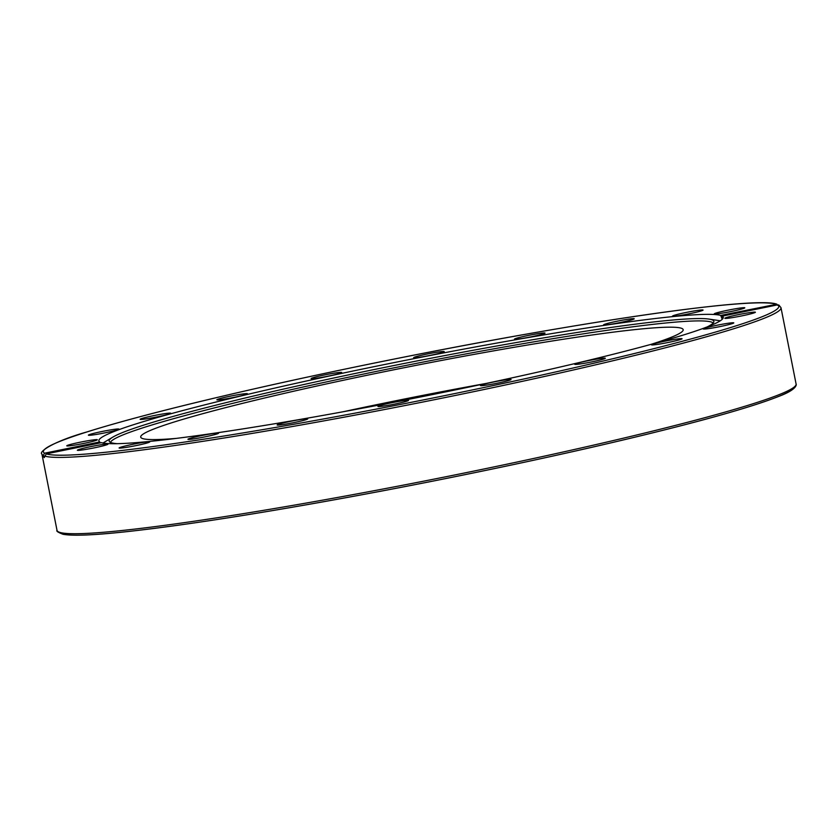 <?xml version="1.0" encoding="UTF-8"?>
<svg xmlns="http://www.w3.org/2000/svg" width="838" height="838" viewBox="0 0 838 838"><rect width="100%" height="100%" fill="white"/><g stroke="black" fill="none" stroke-linecap="round" stroke-linejoin="round"><path stroke-width="1.26" d="M43.262 455.495L44.54 453.201L99.785 441.951A318.251 19.431 168.8 0 1 98.894 440.84A318.251 19.431 168.8 0 1 389.094 363.608A318.251 19.431 168.8 0 1 720.711 315.413L776.899 304.204C756.934 296.233 588.643 320.409 406.807 356.538C324.914 372.795 251.348 388.937 186.109 404.943C144.88 415.103 111.842 424.101 86.984 431.916C50.929 442.171 38.538 452.363 41.91 454.018A376.712 22.993 -11.2 0 0 43.262 455.495C44.089 458.093 44.508 458.271 44.508 456.008A376.712 22.993 -11.2 0 0 435.687 399.454A376.712 22.993 -11.2 0 0 780.985 307.672L778.879 305.042L777.633 304.854L722.377 316.115A318.251 19.431 168.8 0 1 723.278 317.214A318.251 19.431 168.8 0 1 433.078 394.447A318.251 19.431 168.8 0 1 101.461 442.642L46.216 453.903L44.257 457.579M99.785 441.951L100.047 442.935M722.377 316.115L722.597 318.911M722.251 319.278L720.711 315.413M44.54 453.201A374.858 22.888 168.8 0 1 373.329 363.273A374.858 22.888 168.8 0 1 775.957 304.152L778.387 305.681M481.787 385.679A15.587 0.953 168.8 0 1 480.478 385.553A15.587 0.953 168.8 0 1 495.583 381.594A15.587 0.953 168.8 0 1 511.065 379.499A15.587 0.953 168.8 0 1 499.029 382.83A15.587 0.953 168.8 0 1 481.787 385.679M578.649 364.174A15.587 0.953 168.8 0 1 574.742 364.31A15.587 0.953 168.8 0 1 589.847 360.35A15.587 0.953 168.8 0 1 605.319 358.255A15.587 0.953 168.8 0 1 595.588 361.094A15.587 0.953 168.8 0 1 578.649 364.174M659.108 344.135A15.587 0.953 168.8 0 1 651.482 344.806A15.587 0.953 168.8 0 1 666.587 340.846A15.587 0.953 168.8 0 1 682.069 338.751A15.587 0.953 168.8 0 1 674.485 341.097A15.587 0.953 168.8 0 1 659.108 344.135M715.285 327.501A15.587 0.953 168.8 0 1 703.197 328.946A15.587 0.953 168.8 0 1 718.313 324.987A15.587 0.953 168.8 0 1 733.784 322.892A15.587 0.953 168.8 0 1 715.285 327.501M741.682 315.916A15.587 0.953 168.8 0 1 724.818 318.293A15.587 0.953 168.8 0 1 739.933 314.334A15.587 0.953 168.8 0 1 755.405 312.239A15.587 0.953 168.8 0 1 741.682 315.916M86.45 447.544A15.587 0.953 168.8 0 1 107.934 444.182A15.587 0.953 168.8 0 1 92.829 448.141A15.587 0.953 168.8 0 1 77.347 450.236A15.587 0.953 168.8 0 1 86.45 447.544M124.181 446.245A15.587 0.953 168.8 0 1 140.543 442.852A15.587 0.953 168.8 0 1 149.688 441.93A15.587 0.953 168.8 0 1 134.583 445.889A15.587 0.953 168.8 0 1 119.101 447.984A15.587 0.953 168.8 0 1 124.181 446.245M190.006 438.368A15.587 0.953 168.8 0 1 207.122 434.534A15.587 0.953 168.8 0 1 218.529 433.215A15.587 0.953 168.8 0 1 203.424 437.174A15.587 0.953 168.8 0 1 187.942 439.269A15.587 0.953 168.8 0 1 190.006 438.368M277.472 424.677A15.587 0.953 168.8 0 1 293.939 420.666A15.587 0.953 168.8 0 1 307.714 418.906A15.587 0.953 168.8 0 1 292.609 422.865A15.587 0.953 168.8 0 1 277.127 424.96A15.587 0.953 168.8 0 1 277.472 424.677M378.011 406.524A15.587 0.953 168.8 0 1 377.928 406.451A15.587 0.953 168.8 0 1 393.053 402.491A15.587 0.953 168.8 0 1 408.515 400.396A15.587 0.953 168.8 0 1 394.09 404.22A15.587 0.953 168.8 0 1 378.011 406.524M80.49 442.139A15.587 0.953 168.8 0 1 97.344 439.761A15.587 0.953 168.8 0 1 82.239 443.731A15.587 0.953 168.8 0 1 66.768 445.816A15.587 0.953 168.8 0 1 80.49 442.139M106.887 430.554A15.587 0.953 168.8 0 1 118.975 429.108A15.587 0.953 168.8 0 1 103.86 433.068A15.587 0.953 168.8 0 1 88.388 435.163A15.587 0.953 168.8 0 1 106.887 430.554M163.064 413.92A15.587 0.953 168.8 0 1 170.69 413.249A15.587 0.953 168.8 0 1 155.585 417.209A15.587 0.953 168.8 0 1 140.103 419.304A15.587 0.953 168.8 0 1 147.677 416.957A15.587 0.953 168.8 0 1 163.064 413.92M243.523 393.881A15.587 0.953 168.8 0 1 247.43 393.745A15.587 0.953 168.8 0 1 232.325 397.704A15.587 0.953 168.8 0 1 216.843 399.799A15.587 0.953 168.8 0 1 226.585 396.961A15.587 0.953 168.8 0 1 243.523 393.881M340.375 372.386A15.587 0.953 168.8 0 1 341.684 372.501A15.587 0.953 168.8 0 1 326.59 376.461A15.587 0.953 168.8 0 1 311.108 378.556A15.587 0.953 168.8 0 1 323.143 375.225A15.587 0.953 168.8 0 1 340.375 372.386M444.161 351.531A15.587 0.953 168.8 0 1 444.234 351.604A15.587 0.953 168.8 0 1 429.119 355.574A15.587 0.953 168.8 0 1 413.658 357.658A15.587 0.953 168.8 0 1 428.082 353.835A15.587 0.953 168.8 0 1 444.161 351.531M544.7 333.377A15.587 0.953 168.8 0 1 528.233 337.389A15.587 0.953 168.8 0 1 514.459 339.149A15.587 0.953 168.8 0 1 529.553 335.19A15.587 0.953 168.8 0 1 545.035 333.095A15.587 0.953 168.8 0 1 544.7 333.377M632.166 319.687A15.587 0.953 168.8 0 1 615.05 323.52A15.587 0.953 168.8 0 1 603.643 324.84A15.587 0.953 168.8 0 1 618.748 320.881A15.587 0.953 168.8 0 1 634.219 318.786A15.587 0.953 168.8 0 1 632.166 319.687M697.981 311.809A15.587 0.953 168.8 0 1 681.619 315.203A15.587 0.953 168.8 0 1 672.485 316.136A15.587 0.953 168.8 0 1 687.589 312.165A15.587 0.953 168.8 0 1 703.061 310.081A15.587 0.953 168.8 0 1 697.981 311.809M735.722 310.51A15.587 0.953 168.8 0 1 714.238 313.873A15.587 0.953 168.8 0 1 729.343 309.913A15.587 0.953 168.8 0 1 744.814 307.818A15.587 0.953 168.8 0 1 735.722 310.51M343.171 411.751A276.498 16.875 168.8 0 1 486.344 383.406M176.336 438.389A276.498 16.875 168.8 0 1 142.125 438.379A276.498 16.875 168.8 0 1 140.711 437.09A276.498 16.875 168.8 0 1 408.913 366.782A276.498 16.875 168.8 0 1 683.19 329.711A276.498 16.875 168.8 0 1 650.738 344.449M103.064 443.019A317.885 19.41 168.8 0 1 104.163 442.317L112.837 437.122A308.237 18.813 168.8 0 1 407.865 362.749A308.237 18.813 168.8 0 1 708.969 319.089A308.237 18.813 168.8 0 1 713.882 321.761A308.237 18.813 168.8 0 1 707.23 326.883M708.969 319.089L718.962 320.587A317.885 19.41 168.8 0 1 720.251 320.807M713.18 323.039A307.42 18.771 -11.2 0 0 408.305 364.98A307.42 18.771 -11.2 0 0 110.448 442.38M117.414 443.679A308.237 18.813 168.8 0 1 109.307 441.479A308.237 18.813 168.8 0 1 112.837 437.122M777.633 304.854A374.858 22.888 168.8 0 1 448.843 394.782A374.858 22.888 168.8 0 1 46.216 453.903M780.985 307.672L796.09 383.993A376.712 22.993 168.8 0 1 444.769 476.979A376.712 22.993 168.8 0 1 58.377 531.805A376.712 22.993 168.8 0 1 57.015 530.328L41.91 454.018M59.372 532.235A374.858 22.888 -11.2 0 0 431.361 481.421A374.858 22.888 -11.2 0 0 794.644 386.653M796.09 383.993C796.414 384.171 797.86 389.199 778.984 396.311C747.108 408.871 685.515 425.683 594.215 446.759C527.249 462.094 456.532 476.832 382.097 490.974C277.745 510.635 193.725 524.075 130.047 531.302C95.218 535.168 72.864 536.152 62.976 534.267C58.052 532.371 56.062 531.062 57.015 530.328"/></g></svg>
